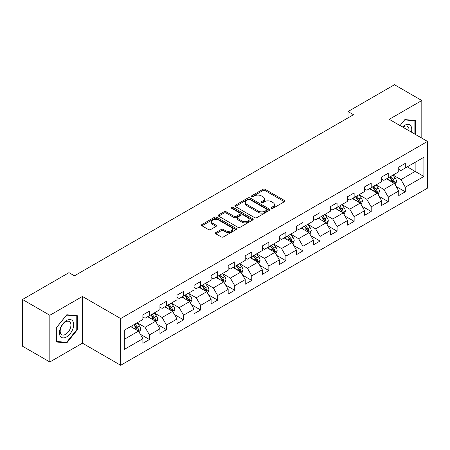 <?xml version="1.0" encoding="UTF-8"?>
<svg xmlns="http://www.w3.org/2000/svg" width="450" height="450" viewBox="0 0 450 450"><rect width="100%" height="100%" fill="white"/><g stroke="black" fill="none" stroke-linecap="round" stroke-linejoin="round"><path stroke-width="0.67" d="M271.502 208.288A1.063 0.613 0 0 0 273.004 208.288L284.406 201.707A1.519 0.878 0 0 0 284.85 201.088A1.519 0.878 0 0 0 284.406 200.464L265.089 189.315A1.519 0.878 0 0 0 262.941 189.315L251.539 195.896A1.063 0.613 0 0 0 251.229 196.329A1.063 0.613 0 0 0 251.539 196.763A1.063 0.613 0 0 0 253.041 196.763L254.514 195.913A4.854 2.807 0 0 1 261.388 195.913L262.997 196.841A4.854 2.807 0 0 1 264.42 198.827A4.854 2.807 0 0 1 262.997 200.807L261.517 201.656A1.063 0.613 0 0 0 261.208 202.095A1.063 0.613 0 0 0 261.517 202.528A1.063 0.613 0 0 0 263.019 202.528L264.499 201.673A4.854 2.807 0 0 1 271.367 201.673L272.976 202.601A4.854 2.807 0 0 1 274.399 204.587A4.854 2.807 0 0 1 272.976 206.567L271.502 207.422A1.063 0.613 0 0 0 271.187 207.855A1.063 0.613 0 0 0 271.502 208.288L271.502 207.422M215.826 232.566A1.519 0.878 0 0 0 215.381 233.184A1.519 0.878 0 0 0 215.826 233.803L221.248 236.931A1.519 0.878 0 0 0 223.391 236.931L236.059 229.618A1.519 0.878 0 0 0 236.503 228.999A1.519 0.878 0 0 0 236.059 228.381L216.737 217.226A1.519 0.878 0 0 0 214.594 217.226L201.926 224.539A1.519 0.878 0 0 0 201.482 225.157A1.519 0.878 0 0 0 201.926 225.776L208.474 229.556A1.519 0.878 0 0 0 210.623 229.556L216.039 226.429A1.519 0.878 0 0 0 216.484 225.81A1.519 0.878 0 0 0 216.039 225.191L212.794 223.318A4.061 2.346 0 0 1 211.607 221.659A4.061 2.346 0 0 1 214.11 219.493A4.061 2.346 0 0 1 218.537 219.999L231.255 227.346A4.061 2.346 0 0 1 232.442 228.999A4.061 2.346 0 0 1 229.939 231.165A4.061 2.346 0 0 1 225.512 230.659L223.391 229.433A1.519 0.878 0 0 0 221.248 229.433L215.826 232.566L215.826 233.803M82.418 296.46L49.837 315.27L22.5 299.492L22.5 346.207L49.837 361.986L82.418 343.176L120.69 365.271L120.69 318.555L82.418 296.46L82.418 343.176M421.813 138.139L421.813 100.513L389.233 119.323L427.5 141.418L120.69 318.555M421.813 100.513L394.481 84.729L348.007 111.561L348.007 117.872M22.5 299.492L68.968 272.661L74.436 275.816L353.475 114.716L348.007 111.561M254.621 217.659A1.519 0.878 0 0 0 256.77 217.659L269.438 210.347A1.519 0.878 0 0 0 269.882 209.728A1.519 0.878 0 0 0 269.438 209.109L250.116 197.955A1.519 0.878 0 0 0 247.967 197.955L235.305 205.268A1.519 0.878 0 0 0 234.861 205.886A1.519 0.878 0 0 0 235.305 206.505L254.621 217.659M232.026 208.519A1.063 0.613 0 0 1 233.106 208.671L233.106 207.405L252.748 218.745A1.519 0.878 0 0 1 253.192 219.364A1.519 0.878 0 0 1 252.748 219.982L240.081 227.295A1.519 0.878 0 0 1 237.932 227.295L218.616 216.141L218.616 214.903A1.519 0.878 0 0 0 218.171 215.522A1.519 0.878 0 0 0 218.616 216.141M218.616 214.903L224.038 211.776A1.519 0.878 0 0 1 226.181 211.776L234.017 216.298A1.519 0.878 0 0 0 236.166 216.298L239.76 214.222A1.519 0.878 0 0 0 240.204 213.604A1.519 0.878 0 0 0 239.76 212.985L231.604 208.271A1.063 0.613 0 0 1 231.289 207.838A1.063 0.613 0 0 1 231.947 207.276A1.063 0.613 0 0 1 233.106 207.405M120.69 365.271L427.5 188.134L427.5 141.418M140.316 334.243L149.445 339.514L149.445 334.907L159.941 328.843L159.941 333.456L166.5 329.664L166.5 325.058L177.002 318.999L177.002 323.606L183.561 319.821L183.561 315.208L194.057 309.15L194.057 313.757L200.616 309.971L200.616 305.364L211.112 299.301L211.112 303.907L217.676 300.122L217.676 295.515L228.172 289.451L228.172 294.064L234.731 290.272L234.731 285.666L245.227 279.608L245.227 284.214L251.786 280.429L251.786 275.816L262.288 269.758L262.288 274.365L268.847 270.579L268.847 265.972L279.343 259.909L279.343 264.516L285.902 260.73L285.902 256.123L296.398 250.059L296.398 254.672L302.963 250.881L302.963 246.274L313.459 240.216L313.459 244.822L320.017 241.037L320.017 236.424L330.514 230.366L330.514 234.973L337.072 231.188L337.072 226.581L347.569 220.517L347.569 225.124L354.133 221.338L354.133 216.731L364.629 210.667L364.629 215.28L371.188 211.489L371.188 206.882L381.684 200.824L381.684 205.431L388.249 201.645L388.249 197.032L398.745 190.974L398.745 195.581L405.304 191.796L405.304 187.189L423.894 176.456L423.894 157.264L415.142 162.315L415.142 171.405L423.894 176.456M149.445 339.514L142.886 343.299L142.886 338.692L124.296 349.425L124.296 330.233L142.886 319.5L142.886 314.893L149.445 311.108L149.445 315.714L159.941 309.656L159.941 305.044L166.5 301.258L166.5 305.865L177.002 299.807L177.002 295.2L183.561 291.409L183.561 296.016L194.057 289.957L194.057 285.351L200.616 281.559L200.616 286.172L211.112 280.108L211.112 275.501L217.676 271.716L217.676 276.322L228.172 270.264L228.172 265.652L234.731 261.866L234.731 266.473L245.227 260.415L245.227 255.808L251.786 252.017L251.786 256.629L262.288 250.566L262.288 245.959L268.847 242.173L268.847 246.78L279.343 240.716L279.343 236.109L285.902 232.324L285.902 236.931L296.398 230.873L296.398 226.26L302.963 222.474L302.963 227.081L313.459 221.023L313.459 216.416L320.017 212.625L320.017 217.237L330.514 211.174L330.514 206.567L337.072 202.781L337.072 207.388L347.569 201.324L347.569 196.718L354.133 192.932L354.133 197.539L364.629 191.481L364.629 186.868L371.188 183.083L371.188 187.689L381.684 181.631L381.684 177.024L388.249 173.233L388.249 177.846L398.745 171.782L398.745 167.175L405.304 163.389L405.304 167.996L423.894 157.264M147.696 316.727L155.571 321.272L145.069 327.33L137.199 322.785M142.886 316.974L145.069 318.24L149.445 315.714M145.069 327.33L149.445 334.907M155.571 321.272L159.941 328.843M164.751 306.877L172.626 311.423L162.129 317.481L154.254 312.936M159.941 307.131L162.129 308.391L166.5 305.865M162.129 317.481L166.5 325.058M172.626 311.423L177.002 318.999M181.811 297.028L189.681 301.573L179.184 307.637L171.315 303.086M177.002 297.281L179.184 298.541L183.561 296.016M179.184 307.637L183.561 315.208M189.681 301.573L194.057 309.15M198.866 287.179L206.741 291.724L196.245 297.787L188.37 293.243M194.057 287.432L196.245 288.697L200.616 286.172M196.245 297.787L200.616 305.364M206.741 291.724L211.112 299.301M215.927 277.335L223.796 281.88L213.3 287.938L205.425 283.393M211.112 277.582L213.3 278.848L217.676 276.322M213.3 287.938L217.676 295.515M223.796 281.88L228.172 289.451M232.982 267.486L240.857 272.031L230.355 278.089L222.486 273.544M228.172 267.739L230.355 268.999L234.731 266.473M230.355 278.089L234.731 285.666M240.857 272.031L245.227 279.608M250.037 257.636L257.912 262.181L247.416 268.245L239.541 263.694M245.227 257.889L247.416 259.149L251.786 256.629M247.416 268.245L251.786 275.816M257.912 262.181L262.288 269.758M267.097 247.787L274.967 252.332L264.471 258.396L256.601 253.851M262.288 248.04L264.471 249.306L268.847 246.78M264.471 258.396L268.847 265.972M274.967 252.332L279.343 259.909M284.153 237.943L292.027 242.488L281.531 248.546L273.656 244.001M279.343 238.196L281.531 239.456L285.902 236.931M281.531 248.546L285.902 256.123M292.027 242.488L296.398 250.059M301.213 228.094L309.082 232.639L298.586 238.697L290.711 234.152M296.398 228.347L298.586 229.607L302.963 227.081M298.586 238.697L302.963 246.274M309.082 232.639L313.459 240.216M318.268 218.244L326.143 222.789L315.641 228.853L307.772 224.308M313.459 218.498L315.641 219.763L320.017 217.237M315.641 228.853L320.017 236.424M326.143 222.789L330.514 230.366M335.323 208.395L343.198 212.94L332.702 219.004L324.827 214.459M330.514 208.648L332.702 209.914L337.072 207.388M332.702 219.004L337.072 226.581M343.198 212.94L347.569 220.517M352.384 198.551L360.253 203.096L349.757 209.154L341.887 204.609M347.569 198.804L349.757 200.064L354.133 197.539M349.757 209.154L354.133 216.731M360.253 203.096L364.629 210.667M369.439 188.702L377.314 193.247L366.817 199.305L358.942 194.76M364.629 188.955L366.817 190.215L371.188 187.689M366.817 199.305L371.188 206.882M377.314 193.247L381.684 200.824M386.499 178.852L394.369 183.398L383.873 189.461L375.998 184.916M381.684 179.106L383.873 180.371L388.249 177.846M383.873 189.461L388.249 197.032M394.369 183.398L398.745 190.974M407.272 166.86L415.142 171.405L400.928 179.612L393.058 175.067M398.745 169.256L400.928 170.522L405.304 167.996M400.928 179.612L405.304 187.189M49.837 315.27L49.837 361.986M124.296 339.322L138.51 331.116L130.641 326.571M138.51 331.116L142.886 338.692M396.174 186.525L405.304 191.796M379.119 196.374L388.249 201.645M362.059 206.218L371.188 211.489M345.004 216.067L354.133 221.338M327.943 225.917L337.072 231.188M310.888 235.766L320.017 241.037M293.833 245.61L302.963 250.881M276.773 255.459L285.902 260.73M259.718 265.309L268.847 270.579M242.657 275.153L251.786 280.429M225.602 285.002L234.731 290.272M208.547 294.851L217.676 300.122M191.486 304.701L200.616 309.971M174.431 314.544L183.561 319.821M157.371 324.394L166.5 329.664M415.418 134.443L415.418 120.527L404.865 119.587L400.056 125.573M56.233 341.972L66.786 342.911L77.332 329.788L77.332 315.72L66.786 314.775L56.233 327.904L56.233 341.972M76.787 329.473L77.332 329.788M65.666 342.27L66.786 342.911M271.924 208.44L272.976 207.833A4.854 2.807 0 0 0 274.399 205.847L274.399 204.587M264.42 198.827L264.42 200.087A4.854 2.807 0 0 1 262.997 202.067L261.945 202.674M284.406 200.464L284.406 201.707L265.089 190.575A1.519 0.878 0 0 0 262.941 190.575L251.961 196.914M269.415 210.364L250.116 199.221A1.519 0.878 0 0 0 247.967 199.221L235.328 206.522M266.754 210.161A1.063 0.613 0 0 0 267.064 209.728A1.063 0.613 0 0 0 266.754 209.295L249.795 199.507A1.063 0.613 0 0 0 248.293 199.507L246.735 200.402A4.854 2.807 0 0 0 245.312 202.388A4.854 2.807 0 0 0 246.735 204.368L258.328 211.061A4.854 2.807 0 0 0 265.196 211.061L266.754 210.161L266.754 211.427A1.063 0.613 0 0 0 267.064 210.994L267.064 209.728M245.312 202.388L245.312 203.648A4.854 2.807 0 0 0 246.735 205.633L246.735 204.368M266.754 211.427L265.196 212.327A4.854 2.807 0 0 1 258.328 212.327L246.735 205.633M218.638 216.157L224.038 213.036L224.038 211.776M240.204 213.604L240.204 214.864A1.519 0.878 0 0 1 239.76 215.482L236.166 217.558A1.519 0.878 0 0 1 234.017 217.558L226.181 213.036A1.519 0.878 0 0 0 224.038 213.036M233.106 208.671L252.726 219.994M242.145 220.989A4.061 2.346 0 0 0 246.572 221.501A4.061 2.346 0 0 0 249.081 219.336A4.061 2.346 0 0 0 247.888 217.676L243.411 215.089A1.519 0.878 0 0 0 241.262 215.089L237.667 217.164A1.519 0.878 0 0 0 237.223 217.783A1.519 0.878 0 0 0 237.667 218.407L242.145 220.989L242.145 222.255A4.061 2.346 0 0 0 246.572 222.761A4.061 2.346 0 0 0 249.081 220.596L249.081 219.336M237.223 217.783L237.223 219.049A1.519 0.878 0 0 0 237.667 219.667L237.667 218.407M242.145 222.255L237.667 219.667M232.442 228.999L232.442 230.265A4.061 2.346 0 0 1 229.939 232.431A4.061 2.346 0 0 1 225.512 231.919L223.391 230.698A1.519 0.878 0 0 0 221.248 230.698L215.848 233.814M211.607 221.659L211.607 222.919A4.061 2.346 0 0 0 212.794 224.578L212.794 223.318M216.039 225.191L216.039 226.429L212.794 224.578M236.036 229.629L216.737 218.492A1.519 0.878 0 0 0 214.594 218.492L201.949 225.787L201.926 224.539M395.235 184.894L396.534 181.62A4.095 2.368 -120 0 0 395.224 178.127L392.968 175.118M389.036 180.321L387.501 178.273M393.733 183.032L394.324 181.794A4.095 2.368 -120 0 0 393.148 179.331L390.892 176.316M389.863 176.906L392.372 180.253A2.087 1.204 60 0 1 392.749 180.883L394.324 181.794M389.582 177.075L391.838 180.084A4.095 2.368 60 0 1 393.007 182.548M414.191 120.42L414.872 120.808L414.872 134.128M400.072 125.584L404.646 119.897L414.872 120.808M411.412 132.131A10.052 5.805 120 0 0 409.674 124.824A10.052 5.805 120 0 0 402.474 126.968M408.983 130.725A7.611 4.393 120 0 0 407.458 126.36A7.611 4.393 120 0 0 402.913 127.226M66.566 336.926A10.052 5.805 120 0 0 73.671 324.613A10.052 5.805 120 0 0 66.566 320.512A10.052 5.805 120 0 0 59.456 332.82A10.052 5.805 120 0 0 66.566 336.926M65.571 334.356A7.611 4.393 120 0 0 70.538 327.651A7.611 4.393 120 0 0 69.373 321.553A7.611 4.393 120 0 0 65.571 321.93A7.611 4.393 120 0 0 60.598 328.635A7.611 4.393 120 0 0 61.762 334.733A7.611 4.393 120 0 0 65.571 334.356M56.34 327.808L66.566 315.09L76.787 316.001L76.787 329.631L66.566 342.349L56.34 341.438L56.318 327.791M76.112 315.608L76.787 316.001M378.174 194.743L379.479 191.464A4.095 2.368 -120 0 0 378.169 187.976L375.913 184.967M371.976 190.17L370.446 188.123M376.678 192.881L377.263 191.644A4.095 2.368 -120 0 0 376.093 189.174L373.838 186.165M372.808 186.756L375.311 190.097A2.087 1.204 60 0 1 375.694 190.732L377.263 191.644M372.521 186.919L374.777 189.934A4.095 2.368 60 0 1 375.952 192.398M361.119 204.593L362.419 201.313A4.095 2.368 -120 0 0 361.114 197.826L358.853 194.811M354.921 200.014L353.391 197.966M359.623 202.731L360.208 201.487A4.095 2.368 -120 0 0 359.032 199.024L356.777 196.014M355.753 196.605L358.256 199.946A2.087 1.204 60 0 1 358.633 200.582L360.208 201.487M355.466 196.768L357.722 199.783A4.095 2.368 60 0 1 358.897 202.247M344.064 214.436L345.364 211.162A4.095 2.368 -120 0 0 344.053 207.675L341.798 204.66M337.866 209.863L336.33 207.816M342.562 212.574L343.147 211.337A4.095 2.368 -120 0 0 341.978 208.873L339.722 205.858M338.692 206.454L341.196 209.796A2.087 1.204 60 0 1 341.578 210.431L343.147 211.337M338.406 206.618L340.667 209.632A4.095 2.368 60 0 1 341.837 212.096M327.004 224.286L328.303 221.012A4.095 2.368 -120 0 0 326.998 217.519L324.743 214.509M320.805 219.713L319.275 217.665M325.507 222.424L326.093 221.186A4.095 2.368 -120 0 0 324.923 218.722L322.661 215.708M321.637 216.298L324.141 219.645A2.087 1.204 60 0 1 324.517 220.275L326.093 221.186M321.351 216.467L323.606 219.476A4.095 2.368 60 0 1 324.782 221.94M309.949 234.135L311.248 230.856A4.095 2.368 -120 0 0 309.938 227.368L307.682 224.359M303.75 229.556L302.214 227.514M308.447 232.273L309.037 231.03A4.095 2.368 -120 0 0 307.862 228.566L305.606 225.557M304.577 226.148L307.086 229.489A2.087 1.204 60 0 1 307.463 230.124L309.037 231.03M304.296 226.311L306.551 229.326A4.095 2.368 60 0 1 307.721 231.789M292.888 243.984L294.193 240.705A4.095 2.368 -120 0 0 292.882 237.218L290.627 234.203M286.689 239.406L285.159 237.358M291.392 242.123L291.977 240.879A4.095 2.368 -120 0 0 290.807 238.416L288.551 235.406M287.522 235.997L290.025 239.338A2.087 1.204 60 0 1 290.407 239.974L291.977 240.879M287.235 236.16L289.496 239.175A4.095 2.368 60 0 1 290.666 241.639M275.833 253.828L277.132 250.554A4.095 2.368 -120 0 0 275.827 247.067L273.566 244.052M269.634 249.255L268.104 247.208M274.337 251.966L274.922 250.729A4.095 2.368 -120 0 0 273.746 248.265L271.491 245.25M270.467 245.846L272.97 249.188A2.087 1.204 60 0 1 273.347 249.817L274.922 250.729M270.18 246.009L272.436 249.019A4.095 2.368 60 0 1 273.611 251.488M258.778 263.678L260.077 260.404A4.095 2.368 -120 0 0 258.767 256.911L256.511 253.901M252.579 259.104L251.044 257.057M257.276 261.816L257.861 260.578A4.095 2.368 -120 0 0 256.691 258.114L254.436 255.099M253.406 255.69L255.909 259.037A2.087 1.204 60 0 1 256.292 259.667L257.861 260.578M253.125 255.859L255.381 258.868A4.095 2.368 60 0 1 256.551 261.332M241.718 273.527L243.017 270.248A4.095 2.368 -120 0 0 241.712 266.76L239.456 263.745M235.519 268.948L233.989 266.906M240.221 271.665L240.806 270.422A4.095 2.368 -120 0 0 239.636 267.958L237.375 264.949M236.351 265.539L238.854 268.881A2.087 1.204 60 0 1 239.231 269.516L240.806 270.422M236.064 265.702L238.32 268.718A4.095 2.368 60 0 1 239.496 271.181M224.662 283.376L225.962 280.097A4.095 2.368 -120 0 0 224.657 276.609L222.396 273.594M218.464 278.798L216.928 276.75M223.161 281.514L223.751 280.271A4.095 2.368 -120 0 0 222.576 277.808L220.32 274.793M219.291 275.389L221.799 278.73A2.087 1.204 60 0 1 222.176 279.366L223.751 280.271M219.009 275.552L221.265 278.567A4.095 2.368 60 0 1 222.435 281.031M207.602 293.22L208.907 289.946A4.095 2.368 -120 0 0 207.596 286.459L205.341 283.444M201.409 288.647L199.873 286.599M206.106 291.358L206.691 290.121A4.095 2.368 -120 0 0 205.521 287.657L203.265 284.642M202.236 285.238L204.739 288.579A2.087 1.204 60 0 1 205.121 289.209L206.691 290.121M201.949 285.401L204.21 288.411A4.095 2.368 60 0 1 205.38 290.88M190.547 303.069L191.846 299.796A4.095 2.368 -120 0 0 190.541 296.303L188.286 293.293M184.348 298.496L182.818 296.449M189.051 301.207L189.636 299.97A4.095 2.368 -120 0 0 188.46 297.506L186.204 294.491M185.181 295.082L187.684 298.423A2.087 1.204 60 0 1 188.061 299.059L189.636 299.97M184.894 295.251L187.149 298.26A4.095 2.368 60 0 1 188.325 300.724M173.492 312.919L174.791 309.639A4.095 2.368 -120 0 0 173.481 306.152L171.225 303.137M167.293 308.34L165.757 306.298M171.99 311.057L172.581 309.814A4.095 2.368 -120 0 0 171.405 307.35L169.149 304.341M168.12 304.931L170.623 308.272A2.087 1.204 60 0 1 171.006 308.908L172.581 309.814M167.839 305.094L170.094 308.109A4.095 2.368 60 0 1 171.264 310.573M156.431 322.768L157.731 319.489A4.095 2.368 -120 0 0 156.426 316.001L154.17 312.986M150.232 318.189L148.703 316.142M154.935 320.906L155.52 319.663A4.095 2.368 -120 0 0 154.35 317.199L152.089 314.184M151.065 314.781L153.568 318.122A2.087 1.204 60 0 1 153.945 318.757L155.52 319.663M150.778 314.944L153.034 317.959A4.095 2.368 60 0 1 154.209 320.423M139.376 332.612L140.676 329.338A4.095 2.368 -120 0 0 139.371 325.845L137.109 322.836M133.178 328.039L131.642 325.991M137.874 330.75L138.465 329.512A4.095 2.368 -120 0 0 137.289 327.049L135.034 324.034M134.004 324.63L136.513 327.971A2.087 1.204 60 0 1 136.89 328.601L138.465 329.512M133.723 324.793L135.979 327.803A4.095 2.368 60 0 1 137.149 330.272M272.976 207.833L272.976 206.567M261.517 202.528L261.517 201.656M262.997 202.067L262.997 200.807M251.539 196.763L251.539 195.896M262.941 190.575L262.941 189.315M265.089 190.575L265.089 189.315M235.305 206.505L235.305 205.268M247.967 199.221L247.967 197.955M250.116 199.221L250.116 197.955M269.438 210.347L269.438 209.109M258.328 212.327L258.328 211.061M265.196 212.327L265.196 211.061M226.181 213.036L226.181 211.776M234.017 217.558L234.017 216.298M236.166 217.558L236.166 216.298M239.76 215.482L239.76 214.222M252.748 219.982L252.748 218.745M221.248 230.698L221.248 229.433M223.391 230.698L223.391 229.433M225.512 231.919L225.512 230.659M214.594 218.492L214.594 217.226M216.737 218.492L216.737 217.226M236.059 229.618L236.059 228.381M393.964 183.167L396.506 181.699M393.148 179.331L395.224 178.127M390.234 181.013L391.838 180.084M376.909 193.011L379.451 191.548M376.093 189.174L378.169 187.976M373.179 190.862L374.777 189.934M359.848 202.86L362.391 201.392M359.032 199.024L361.114 197.826M356.119 200.706L357.722 199.783M342.793 212.709L345.336 211.241M341.978 208.873L344.053 207.675M339.064 210.555L340.667 209.632M325.738 222.559L328.281 221.091M324.923 218.722L326.998 217.519M322.003 220.404L323.606 219.476M308.678 232.403L311.22 230.94M307.862 228.566L309.938 227.368M304.948 230.254L306.551 229.326M291.623 242.252L294.165 240.784M290.807 238.416L292.882 237.218M287.893 240.097L289.496 239.175M274.562 252.101L277.104 250.633M273.746 248.265L275.827 247.067M270.832 249.947L272.436 249.019M257.507 261.951L260.049 260.483M256.691 258.114L258.767 256.911M253.778 259.796L255.381 258.868M240.452 271.794L242.994 270.326M239.636 267.958L241.712 266.76M236.717 269.64L238.32 268.718M223.391 281.644L225.934 280.176M222.576 277.808L224.657 276.609M219.662 279.489L221.265 278.567M206.336 291.493L208.879 290.025M205.521 287.657L207.596 286.459M202.607 289.339L204.21 288.411M189.276 301.343L191.818 299.874M188.46 297.506L190.541 296.303M185.546 299.188L187.149 298.26M172.221 311.186L174.763 309.718M171.405 307.35L173.481 306.152M168.491 309.032L170.094 308.109M155.166 321.036L157.708 319.567M154.35 317.199L156.426 316.001M151.431 318.881L153.034 317.959M138.105 330.885L140.648 329.417M137.289 327.049L139.371 325.845M134.376 328.731L135.979 327.803"/></g></svg>
